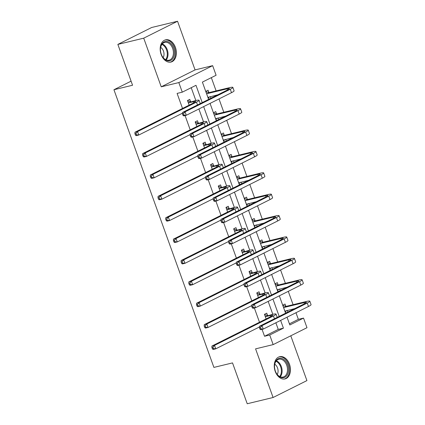 <?xml version="1.0" encoding="UTF-8"?>
<svg xmlns="http://www.w3.org/2000/svg" width="425" height="425" viewBox="0 0 425 425"><rect width="100%" height="100%" fill="white"/><g stroke="black" fill="none" stroke-linecap="round" stroke-linejoin="round"><path stroke-width="0.64" d="M289.489 364.241A11.438 7.868 76.4 0 0 279.677 356.692A11.438 7.868 76.4 0 0 275.225 371.376A11.438 7.868 76.4 0 0 285.037 378.925A11.438 7.868 76.4 0 0 289.489 364.241M175.413 47.382A11.438 7.868 76.4 0 0 165.596 39.833A11.438 7.868 76.4 0 0 161.149 54.517A11.438 7.868 76.4 0 0 170.962 62.066A11.438 7.868 76.4 0 0 175.413 47.382M289.414 323.829L298.361 319.35L303.535 318.102L306.988 327.696L273.163 344.611L269.71 335.017L283.422 328.164L280.627 320.402M131.086 81.164L113.937 89.739L213.903 367.402L232.523 362.908L247.228 403.75L273.089 397.508L306.919 380.593L290.79 335.798M113.937 89.739L132.558 85.244L117.853 44.407L151.683 27.492L177.544 21.25L143.719 38.165L161.234 86.817L178.824 82.572L212.649 65.657L216.102 75.252L202.39 82.11L208.617 99.407M161.234 86.817L195.059 69.902L177.544 21.25M195.059 69.902L212.649 65.657M298.361 319.35L295.975 312.726M293.085 304.688L288.277 291.343M285.388 283.31L280.58 269.965M277.69 261.933L272.887 248.588M269.992 240.55L265.189 227.205M262.294 219.173L257.492 205.827M254.596 197.79L249.794 184.445M246.898 176.412L242.096 163.067M239.201 155.029L234.398 141.69M231.508 133.652L226.7 120.307M223.81 112.274L219.002 98.929M216.113 90.892L211.337 77.637M117.853 44.407L143.719 38.165M208.85 92.453L208.053 90.233L205.769 91.375L208.654 99.392M210.938 98.249L210.343 96.597M216.548 113.836L215.751 111.61L213.462 112.752L216.352 120.769M218.636 119.627L218.041 117.98M224.246 135.214L223.444 132.988L221.159 134.135L224.049 142.152M226.334 141.01L225.739 139.357M231.944 156.597L231.142 154.371L228.857 155.513L231.747 163.529M234.032 162.387L233.437 160.74M239.642 177.974L238.839 175.748L236.555 176.89L239.44 184.912M241.729 183.77L241.134 182.118M247.339 199.352L246.537 197.131L244.253 198.273L247.137 206.29M249.427 205.148L248.832 203.501M255.037 220.734L254.235 218.508L251.951 219.651L254.835 227.673M257.12 226.525L256.53 224.878M262.735 242.112L261.933 239.891L259.648 241.033L262.533 249.05M264.817 247.908L264.223 246.256M270.433 263.495L269.631 261.269L267.346 262.411L270.231 270.428M272.515 269.285L271.92 267.638M278.125 284.872L277.328 282.646L275.039 283.794L277.929 291.81M280.213 290.668L279.618 289.016M285.823 306.255L285.026 304.029L282.737 305.171L285.627 313.188M287.911 312.046L287.316 310.399M202.22 102.611L195.989 85.308L182.277 92.167L177.103 93.415L182.516 108.444M185.082 115.579L190.214 129.827M192.78 136.956L197.912 151.204M200.478 158.334L205.61 172.587M208.176 179.717L213.302 193.965M215.873 201.094L221 215.347M223.571 222.477L228.698 236.725M231.264 243.854L236.396 258.102M238.962 265.237L244.093 279.485M246.659 286.615L251.791 300.863M254.357 307.992L259.489 322.246M262.055 329.375L264.536 336.265L278.248 329.412L275.862 322.782M272.813 314.314L268.164 301.405M265.115 292.931L260.472 280.022M257.423 271.554L252.774 258.644M249.725 250.176L245.076 237.262M242.027 228.793L237.378 215.884M234.329 207.416L229.681 194.507M226.631 186.033L221.983 173.124M218.933 164.656L214.285 151.746M211.236 143.278L206.587 130.363M203.538 121.895L198.889 108.986M195.845 100.518L191.223 87.693M190.57 101.596L189.768 99.376L187.483 100.518L189.146 105.134M198.268 122.979L197.466 120.753L195.181 121.895L196.839 126.512M205.966 144.357L205.163 142.136L202.879 143.278L204.537 147.889M213.658 165.739L212.861 163.513L210.572 164.656L212.234 169.272M221.356 187.117L220.559 184.891L218.269 186.038L219.932 190.65M229.054 208.5L228.252 206.274L225.967 207.416L227.63 212.032M236.752 229.877L235.949 227.651L233.665 228.793L235.328 233.41M244.449 251.255L243.647 249.034L241.363 250.176L243.026 254.788M252.147 272.638L251.345 270.412L249.061 271.554L250.723 276.17M259.845 294.015L259.043 291.789L256.758 292.937L258.416 297.548M267.543 315.398L266.741 313.172L264.456 314.314L266.114 318.931M273.163 344.611L255.574 348.856L273.089 397.508M264.536 336.265L269.71 335.017M182.277 92.167L178.824 82.572M287.029 317.199L289.823 324.96L303.535 318.102M210.056 103.402L216.314 120.79M217.754 124.78L224.012 142.168M225.452 146.163L231.71 163.551M233.15 167.54L239.408 184.928M240.842 188.923L247.106 206.306M248.54 210.301L254.803 227.688M256.238 231.683L262.496 249.066M263.936 253.061L270.194 270.449M271.633 274.438L277.892 291.826M279.331 295.821L285.589 313.209M279.188 316.407L272.93 299.019M271.495 295.03L265.232 277.642M263.798 273.647L257.534 256.259M256.1 252.269L249.842 234.882M248.402 230.887L242.144 213.504M240.704 209.509L234.446 192.121M233.006 188.126L226.748 170.744M225.308 166.749L219.05 149.361M217.611 145.371L211.352 127.983M209.918 123.988L203.655 106.601M278.248 329.412L283.422 328.164M208.532 99.052L210.077 98.68M216.229 120.434L217.775 120.057M223.927 141.812L225.473 141.44M231.625 163.189L233.171 162.817M239.317 184.572L240.869 184.2M247.015 205.95L248.567 205.578M254.713 227.333L256.264 226.955M262.411 248.71L263.957 248.338M270.109 270.093L271.655 269.716M277.807 291.47L279.353 291.098M285.504 312.848L287.05 312.476M188.668 102.839L193.279 101.724A7.331 0.834 160.2 0 1 195.606 101.527A7.331 0.834 160.2 0 1 193.885 102.76L134.964 132.228L137.546 131.601L196.467 102.138A10.997 1.254 -19.8 0 0 199.054 100.284A10.997 1.254 -19.8 0 0 195.564 100.582L188.286 102.744M187.611 100.868L190.958 101.692M135.952 133.413L134.922 133.662L135.41 135.033L136.446 134.783L135.952 133.413L137.546 131.601L138.784 135.028L182.458 113.188M136.446 134.783L138.784 135.028L136.197 135.655L135.41 135.033M134.922 133.662L134.964 132.228M205.891 91.726L209.238 92.549L206.954 93.691L227.083 88.836A7.331 0.834 160.2 0 1 229.41 88.639A7.331 0.834 160.2 0 1 227.683 89.877L182.479 112.482L185.066 111.86L230.27 89.25A10.997 1.254 -19.8 0 0 232.857 87.396A10.997 1.254 -19.8 0 0 229.367 87.693L209.238 92.549M209.653 96.767L208.208 98.154M206.954 93.691L206.566 93.596M207.926 97.373L217.866 94.786M183.472 113.666L182.437 113.916L182.931 115.287L183.961 115.037L183.472 113.666L185.066 111.86L186.299 115.281L231.503 92.677A10.997 1.254 -19.8 0 0 234.09 90.823L232.857 87.396M183.961 115.037L186.299 115.281L183.712 115.908L182.931 115.287M182.437 113.916L182.479 112.482M173.421 57.619A9.897 6.805 -103.6 0 1 161.925 55.739A9.897 6.805 -103.6 0 1 160.443 49.587A9.897 6.805 -103.6 0 1 161.484 44.683A9.897 6.805 -103.6 0 1 171.132 43.855A9.897 6.805 -103.6 0 1 173.421 57.619M161.872 55.627A9.164 6.301 76.4 0 0 169.086 60.18A9.164 6.301 76.4 0 0 172.465 57.263A9.164 6.301 76.4 0 0 171.992 46.904A9.164 6.301 76.4 0 0 164.788 42.367A9.164 6.301 76.4 0 0 161.41 45.284A9.164 6.301 76.4 0 0 160.443 49.709M163.173 57.625A6.524 4.489 76.4 0 0 163.317 57.359A6.524 4.489 76.4 0 0 160.692 47.334M170.117 62.193L170.08 62.204A11.363 7.815 76.4 0 0 170.117 62.193A11.363 7.815 76.4 0 0 174.308 58.576A11.363 7.815 76.4 0 0 173.724 45.735A11.363 7.815 76.4 0 0 164.788 40.104A11.363 7.815 76.4 0 0 164.751 40.115L164.788 40.104M275.358 371.094A9.897 6.805 -103.6 0 1 274.518 366.446A9.897 6.805 -103.6 0 1 279.772 358.286A9.897 6.805 -103.6 0 1 287.698 364.921A9.897 6.805 -103.6 0 1 285.366 376.97A9.897 6.805 -103.6 0 1 276 372.598A9.897 6.805 -103.6 0 1 275.358 371.094M275.947 372.486A9.164 6.301 76.4 0 0 283.162 377.039A9.164 6.301 76.4 0 0 286.726 365.277A9.164 6.301 76.4 0 0 278.864 359.226A9.164 6.301 76.4 0 0 274.518 366.568M277.249 374.483A6.524 4.489 76.4 0 0 277.525 367.922A6.524 4.489 76.4 0 0 274.768 364.193M284.192 379.052L284.155 379.063A11.363 7.815 76.4 0 0 284.192 379.052A11.363 7.815 76.4 0 0 288.612 364.464A11.363 7.815 76.4 0 0 278.864 356.963A11.363 7.815 76.4 0 0 278.827 356.973L278.864 356.963M196.366 124.217L200.977 123.107A7.331 0.834 160.2 0 1 203.304 122.905A7.331 0.834 160.2 0 1 201.577 124.142L142.657 153.606L145.244 152.984L204.165 123.516A10.997 1.254 -19.8 0 0 206.752 121.667A10.997 1.254 -19.8 0 0 203.262 121.959L195.978 124.121M195.309 122.251L198.656 123.075M143.65 154.79L142.614 155.04L143.108 156.411L144.144 156.161L143.65 154.79L145.244 152.984L146.482 156.411L190.156 134.566M144.144 156.161L146.482 156.411L143.894 157.032L143.108 156.411M142.614 155.04L142.657 153.606M204.064 145.594L208.675 144.484A7.331 0.834 160.2 0 1 211.002 144.288A7.331 0.834 160.2 0 1 209.275 145.52L150.354 174.988L152.942 174.362L211.863 144.898A10.997 1.254 -19.8 0 0 214.45 143.044A10.997 1.254 -19.8 0 0 210.959 143.342L203.676 145.499M203.001 143.629L206.348 144.452M151.348 176.173L150.312 176.423L150.806 177.793L151.842 177.544L151.348 176.173L152.942 174.362L154.174 177.788L197.853 155.948M151.842 177.544L154.174 177.788L151.592 178.415L150.806 177.793M150.312 176.423L150.354 174.988M213.589 113.103L216.936 113.932L214.652 115.074L234.781 110.218A7.331 0.834 160.2 0 1 237.107 110.017A7.331 0.834 160.2 0 1 235.381 111.254L190.177 133.859L192.764 133.238L237.968 110.627A10.997 1.254 -19.8 0 0 240.555 108.779A10.997 1.254 -19.8 0 0 237.065 109.071L216.936 113.932M217.35 118.145L215.905 119.537M214.652 115.074L214.264 114.978M215.624 118.75L225.563 116.163M191.165 135.049L190.134 135.299L190.628 136.664L191.659 136.42L191.165 135.049L192.764 133.238L193.997 136.664L239.201 114.054A10.997 1.254 -19.8 0 0 241.788 112.205L240.555 108.779M191.659 136.42L193.997 136.664L191.409 137.286L190.628 136.664M190.134 135.299L190.177 133.859M221.287 134.486L224.634 135.309L222.349 136.452L242.478 131.596A7.331 0.834 160.2 0 1 244.805 131.399A7.331 0.834 160.2 0 1 243.079 132.632L197.875 155.242L200.457 154.615L245.666 132.01A10.997 1.254 -19.8 0 0 248.253 130.156A10.997 1.254 -19.8 0 0 244.763 130.454L224.634 135.309M225.048 139.528L223.603 140.914M222.349 136.452L221.962 136.356M223.322 140.133L233.261 137.546M198.863 156.427L197.832 156.676L198.321 158.047L199.357 157.797L198.863 156.427L200.457 154.615L201.694 158.042L246.898 135.437A10.997 1.254 -19.8 0 0 249.486 133.583L248.253 130.156M199.357 157.797L201.694 158.042L199.107 158.668L198.321 158.047M197.832 156.676L197.875 155.242M211.762 166.977L216.373 165.862A7.331 0.834 160.2 0 1 218.7 165.665A7.331 0.834 160.2 0 1 216.973 166.903L158.052 196.366L160.639 195.744L219.56 166.276A10.997 1.254 -19.8 0 0 222.148 164.427A10.997 1.254 -19.8 0 0 218.657 164.719L211.374 166.882M210.699 165.006L214.046 165.835M159.046 197.551L158.01 197.8L158.504 199.171L159.54 198.921L159.046 197.551L160.639 195.744L161.872 199.171L205.546 177.326M159.54 198.921L161.872 199.171L159.285 199.792L158.504 199.171M158.01 197.8L158.052 196.366M219.459 188.355L224.071 187.244A7.331 0.834 160.2 0 1 226.398 187.048A7.331 0.834 160.2 0 1 224.671 188.28L165.75 217.743L168.337 217.122L227.258 187.659A10.997 1.254 -19.8 0 0 229.845 185.805A10.997 1.254 -19.8 0 0 226.355 186.102L219.072 188.259M218.397 186.389L221.744 187.212M166.743 218.933L165.708 219.183L166.202 220.554L167.238 220.304L166.743 218.933L168.337 217.122L169.57 220.548L213.244 198.709M167.238 220.304L169.57 220.548L166.982 221.17L166.202 220.554M165.708 219.183L165.75 217.743M227.157 209.738L231.768 208.622A7.331 0.834 160.2 0 1 234.095 208.425A7.331 0.834 160.2 0 1 232.369 209.663L173.448 239.126L176.035 238.499L234.956 209.036A10.997 1.254 -19.8 0 0 237.543 207.182A10.997 1.254 -19.8 0 0 234.053 207.48L226.769 209.642M226.095 207.767L229.442 208.595M174.441 240.311L173.405 240.561L173.899 241.931L174.935 241.682L174.441 240.311L176.035 238.499L177.268 241.926L220.942 220.086M174.935 241.682L177.268 241.926L174.68 242.553L173.899 241.931M173.405 240.561L173.448 239.126M228.985 155.863L232.332 156.692L230.047 157.834L250.176 152.973A7.331 0.834 160.2 0 1 252.503 152.777A7.331 0.834 160.2 0 1 250.777 154.015L205.567 176.619L208.154 175.998L253.364 153.388A10.997 1.254 -19.8 0 0 255.951 151.539A10.997 1.254 -19.8 0 0 252.461 151.831L232.332 156.692M232.746 160.905L231.301 162.297M230.047 157.834L229.659 157.739M231.019 161.511L240.959 158.923M206.561 177.804L205.525 178.054L206.019 179.424L207.055 179.175L206.561 177.804L208.154 175.998L209.387 179.424L254.596 156.814A10.997 1.254 -19.8 0 0 257.183 154.966L255.951 151.539M207.055 179.175L209.387 179.424L206.805 180.046L206.019 179.424M205.525 178.054L205.567 176.619M236.683 177.246L240.029 178.07L237.745 179.212L257.874 174.356A7.331 0.834 160.2 0 1 260.201 174.16A7.331 0.834 160.2 0 1 258.474 175.392L213.265 198.002L215.852 197.375L261.062 174.771A10.997 1.254 -19.8 0 0 263.649 172.917A10.997 1.254 -19.8 0 0 260.158 173.214L240.029 178.07M240.444 182.288L238.999 183.674M237.745 179.212L237.357 179.116M238.717 182.893L248.657 180.301M214.258 199.187L213.222 199.437L213.717 200.807L214.752 200.558L214.258 199.187L215.852 197.375L217.085 200.802L262.294 178.197A10.997 1.254 -19.8 0 0 264.881 176.343L263.649 172.917M214.752 200.558L217.085 200.802L214.498 201.429L213.717 200.807M213.222 199.437L213.265 198.002M244.38 198.624L247.727 199.447L245.443 200.595L265.572 195.734A7.331 0.834 160.2 0 1 267.893 195.537A7.331 0.834 160.2 0 1 266.172 196.775L220.963 219.38L223.55 218.758L268.759 196.148A10.997 1.254 -19.8 0 0 271.347 194.294A10.997 1.254 -19.8 0 0 267.856 194.592L247.727 199.447M248.136 203.665L246.697 205.057M245.443 200.595L245.055 200.499M246.41 204.271L256.355 201.684M221.956 220.564L220.92 220.814L221.414 222.185L222.45 221.935L221.956 220.564L223.55 218.758L224.782 222.185L269.992 199.575A10.997 1.254 -19.8 0 0 272.579 197.721L271.347 194.294M222.45 221.935L224.782 222.185L222.195 222.806L221.414 222.185M220.92 220.814L220.963 219.38M252.078 220.007L255.425 220.83L253.135 221.972L273.264 217.117A7.331 0.834 160.2 0 1 275.591 216.92A7.331 0.834 160.2 0 1 273.87 218.153L228.661 240.762L231.248 240.136L276.457 217.531A10.997 1.254 -19.8 0 0 279.039 215.677A10.997 1.254 -19.8 0 0 275.554 215.974L255.425 220.83M255.834 225.043L254.389 226.435M253.135 221.972L252.753 221.877M254.107 225.648L264.047 223.061M229.654 241.947L228.618 242.197L229.112 243.567L230.148 243.318L229.654 241.947L231.248 240.136L232.48 243.562L277.69 220.958A10.997 1.254 -19.8 0 0 280.277 219.103L279.039 215.677M230.148 243.318L232.48 243.562L229.893 244.184L229.112 243.567M228.618 242.197L228.661 240.762M259.776 241.384L263.123 242.208L260.833 243.35L280.962 238.494A7.331 0.834 160.2 0 1 283.289 238.298A7.331 0.834 160.2 0 1 281.568 239.53L236.358 262.14L238.946 261.513L284.15 238.908A10.997 1.254 -19.8 0 0 286.737 237.054A10.997 1.254 -19.8 0 0 283.252 237.352L263.123 242.208M263.532 246.426L262.087 247.812M260.833 243.35L260.445 243.254M261.805 247.031L271.745 244.444M237.352 263.325L236.316 263.574L236.81 264.945L237.846 264.695L237.352 263.325L238.946 261.513L240.178 264.94L285.388 242.335A10.997 1.254 -19.8 0 0 287.975 240.481L286.737 237.054M237.846 264.695L240.178 264.94L237.591 265.567L236.81 264.945M236.316 263.574L236.358 262.14M267.468 262.762L270.815 263.59L268.531 264.733L288.66 259.877A7.331 0.834 160.2 0 1 290.987 259.675A7.331 0.834 160.2 0 1 289.26 260.913L244.056 283.517L246.643 282.896L291.848 260.286A10.997 1.254 -19.8 0 0 294.435 258.437A10.997 1.254 -19.8 0 0 290.944 258.729L270.815 263.59M271.23 267.803L269.785 269.195M268.531 264.733L268.143 264.637M269.503 268.409L279.443 265.822M245.05 284.702L244.014 284.952L244.508 286.322L245.538 286.073L245.05 284.702L246.643 282.896L247.876 286.322L293.085 263.712A10.997 1.254 -19.8 0 0 295.667 261.864L294.435 258.437M245.538 286.073L247.876 286.322L245.289 286.944L244.508 286.322M244.014 284.952L244.056 283.517M275.166 284.144L278.513 284.968L276.229 286.11L296.358 281.254A7.331 0.834 160.2 0 1 298.685 281.058A7.331 0.834 160.2 0 1 296.958 282.29L251.754 304.9L254.341 304.273L299.545 281.669A10.997 1.254 -19.8 0 0 302.132 279.815A10.997 1.254 -19.8 0 0 298.642 280.112L278.513 284.968M278.928 289.186L277.483 290.572M276.229 286.11L275.841 286.014M277.201 289.792L287.141 287.204M252.742 306.085L251.712 306.335L252.206 307.705L253.236 307.456L252.742 306.085L254.341 304.273L255.574 307.7L300.778 285.095A10.997 1.254 -19.8 0 0 303.365 283.241L302.132 279.815M253.236 307.456L255.574 307.7L252.987 308.327L252.206 307.705M251.712 306.335L251.754 304.9M234.855 231.115L239.466 230.005A7.331 0.834 160.2 0 1 241.788 229.808A7.331 0.834 160.2 0 1 240.067 231.041L181.146 260.504L183.733 259.882L242.654 230.419A10.997 1.254 -19.8 0 0 245.241 228.565A10.997 1.254 -19.8 0 0 241.751 228.863L234.467 231.019M233.792 229.149L237.139 229.973M182.139 261.688L181.103 261.938L181.597 263.309L182.628 263.059L182.139 261.688L183.733 259.882L184.965 263.309L228.639 241.469M182.628 263.059L184.965 263.309L182.378 263.93L181.597 263.309M181.103 261.938L181.146 260.504M242.553 252.492L247.159 251.382A7.331 0.834 160.2 0 1 249.486 251.186A7.331 0.834 160.2 0 1 247.764 252.418L188.843 281.887L191.431 281.26L250.352 251.797A10.997 1.254 -19.8 0 0 252.933 249.942A10.997 1.254 -19.8 0 0 249.448 250.24L242.165 252.402M241.49 250.527L244.837 251.35M189.832 283.071L188.801 283.321L189.295 284.692L190.326 284.442L189.832 283.071L191.431 281.26L192.663 284.686L236.337 262.847M190.326 284.442L192.663 284.686L190.076 285.313L189.295 284.692M188.801 283.321L188.843 281.887M250.245 273.875L254.857 272.765A7.331 0.834 160.2 0 1 257.183 272.563A7.331 0.834 160.2 0 1 255.462 273.801L196.541 303.264L199.123 302.642L258.044 273.174A10.997 1.254 -19.8 0 0 260.631 271.325A10.997 1.254 -19.8 0 0 257.146 271.618L249.863 273.78M249.188 271.91L252.535 272.733M197.529 304.449L196.499 304.698L196.993 306.069L198.023 305.819L197.529 304.449L199.123 302.642L200.361 306.069L244.035 284.224M198.023 305.819L200.361 306.069L197.774 306.691L196.993 306.069M196.499 304.698L196.541 303.264M257.943 295.253L262.554 294.142A7.331 0.834 160.2 0 1 264.881 293.946A7.331 0.834 160.2 0 1 263.155 295.178L204.239 324.647L206.821 324.02L265.742 294.557A10.997 1.254 -19.8 0 0 268.329 292.703A10.997 1.254 -19.8 0 0 264.839 293L257.555 295.157M256.886 293.287L260.233 294.111M205.227 325.832L204.197 326.081L204.685 327.452L205.721 327.202L205.227 325.832L206.821 324.02L208.059 327.447L251.733 305.607M205.721 327.202L208.059 327.447L205.472 328.068L204.685 327.452M204.197 326.081L204.239 324.647M265.641 316.636L270.252 315.52A7.331 0.834 160.2 0 1 272.579 315.323A7.331 0.834 160.2 0 1 270.852 316.561L211.932 346.024L214.519 345.403L273.44 315.934A10.997 1.254 -19.8 0 0 276.027 314.08A10.997 1.254 -19.8 0 0 272.537 314.378L265.253 316.54M264.578 314.665L267.925 315.493M212.925 347.209L211.889 347.459L212.383 348.829L213.419 348.58L212.925 347.209L214.519 345.403L215.751 348.824L259.431 326.984M213.419 348.58L215.751 348.824L213.169 349.451L212.383 348.829M211.889 347.459L211.932 346.024M282.864 305.522L286.211 306.345L283.927 307.493L304.056 302.632A7.331 0.834 160.2 0 1 306.382 302.435A7.331 0.834 160.2 0 1 304.656 303.673L259.452 326.278L262.034 325.656L307.243 303.046A10.997 1.254 -19.8 0 0 309.83 301.197A10.997 1.254 -19.8 0 0 306.34 301.49L286.211 306.345M286.625 310.563L285.18 311.955M283.927 307.493L283.539 307.397M284.899 311.169L294.838 308.582M260.44 327.462L259.409 327.712L259.898 329.083L260.934 328.833L260.44 327.462L262.034 325.656L263.272 329.083L308.476 306.473A10.997 1.254 -19.8 0 0 311.063 304.619L309.83 301.197M260.934 328.833L263.272 329.083L260.684 329.704L259.898 329.083M259.409 327.712L259.452 326.278M193.279 101.724L193.688 102.861M196.467 102.138L197.492 104.975M227.083 88.836L227.492 89.973M230.27 89.25L231.503 92.677M162.308 43.924A9.164 6.301 -103.6 0 1 167.073 58.565A9.164 6.301 -103.6 0 1 166.17 59.925M165.623 59.67A8.861 6.093 76.4 0 0 166.377 58.491A8.861 6.093 76.4 0 0 161.936 44.402M276.388 360.783A9.164 6.301 -103.6 0 1 281.334 366.578A9.164 6.301 -103.6 0 1 280.245 376.784M279.698 376.529A8.861 6.093 76.4 0 0 280.633 366.796A8.861 6.093 76.4 0 0 276.011 361.261M200.977 123.107L201.386 124.238M204.165 123.516L205.185 126.353M208.675 144.484L209.084 145.621M211.863 144.898L212.883 147.735M234.781 110.218L235.19 111.35M237.968 110.627L239.201 114.054M242.478 131.596L242.887 132.733M245.666 132.01L246.898 135.437M216.373 165.862L216.782 166.998M219.56 166.276L220.58 169.113M224.071 187.244L224.48 188.376M227.258 187.659L228.278 190.496M231.768 208.622L232.178 209.759M234.956 209.036L235.976 211.873M250.176 152.973L250.585 154.11M253.364 153.388L254.596 156.814M257.874 174.356L258.283 175.488M261.062 174.771L262.294 178.197M265.572 195.734L265.976 196.871M268.759 196.148L269.992 199.575M273.264 217.117L273.673 218.248M276.457 217.531L277.69 220.958M280.962 238.494L281.371 239.631M284.15 238.908L285.388 242.335M288.66 259.877L289.069 261.008M291.848 260.286L293.085 263.712M296.358 281.254L296.767 282.391M299.545 281.669L300.778 285.095M239.466 230.005L239.87 231.136M242.654 230.419L243.674 233.251M247.159 251.382L247.568 252.519M250.352 251.797L251.372 254.633M254.857 272.765L255.266 273.897M258.044 273.174L259.069 276.011M262.554 294.142L262.963 295.274M265.742 294.557L266.767 297.394M270.252 315.52L270.661 316.657M273.44 315.934L274.46 318.771M304.056 302.632L304.465 303.769M307.243 303.046L308.476 306.473M199.054 100.284L200.249 103.594M206.752 121.667L207.942 124.977M214.45 143.044L215.64 146.354M222.148 164.427L223.337 167.737M229.845 185.805L231.035 189.114M237.543 207.182L238.733 210.492M245.241 228.565L246.431 231.875M252.933 249.942L254.129 253.252M260.631 271.325L261.827 274.635M268.329 292.703L269.524 296.013M276.027 314.08L277.217 317.395"/></g></svg>
